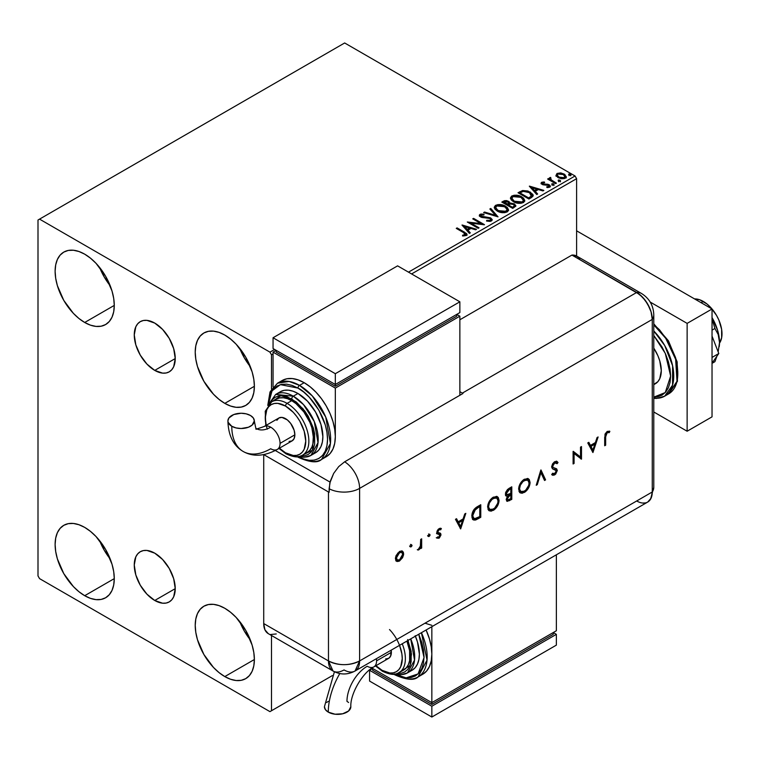 <?xml version="1.0" encoding="UTF-8"?>
<svg xmlns="http://www.w3.org/2000/svg" width="760" height="760" viewBox="0 0 760 760"><rect width="100%" height="100%" fill="white"/><g stroke="black" fill="none" stroke-linecap="round" stroke-linejoin="round"><path stroke-width="1.14" d="M154.745 370.395A28.975 16.729 60 0 1 135.821 344.869A28.975 16.729 60 0 1 140.268 321.651A28.975 16.729 60 0 1 154.745 323.085L162.593 329.412L169.233 338.38L173.679 348.622L175.237 358.568L154.745 370.395L146.908 364.069L140.268 355.11L135.821 344.869L134.263 334.913L135.821 326.762L137.721 323.769L140.268 321.651L143.364 320.501L146.908 320.368L154.745 323.085A28.975 16.729 60 0 1 173.679 348.622A28.975 16.729 60 0 1 169.233 371.839L166.136 372.989L162.593 373.122L154.745 370.395L175.237 358.568L173.679 366.728L171.779 369.721L169.233 371.839A28.975 16.729 60 0 1 154.745 370.395M154.745 600.476A28.975 16.729 60 0 1 135.821 574.95A28.975 16.729 60 0 1 140.268 551.731A28.975 16.729 60 0 1 154.745 553.166L162.593 559.493L169.233 568.461L173.679 578.702L175.237 588.649L154.745 600.476L146.908 594.149L140.268 585.19L135.821 574.95L134.263 564.994L135.821 556.842L137.721 553.85L140.268 551.731L143.364 550.582L146.908 550.439L154.745 553.166A28.975 16.729 60 0 1 173.679 578.702A28.975 16.729 60 0 1 169.233 601.91L166.136 603.06L162.593 603.202L154.745 600.476L175.237 588.649L173.679 596.799L171.779 599.802L169.233 601.91A28.975 16.729 60 0 1 154.745 600.476M239.761 621.604A41.828 24.149 -120 0 0 250.315 639.892L244.359 631.142L239.761 621.604M224.798 676.581A41.828 24.149 60 0 1 197.476 639.73A41.828 24.149 60 0 1 203.889 606.204A41.828 24.149 60 0 1 224.798 608.275L230.575 612.265L236.123 617.414L245.717 630.353L252.13 645.135L253.811 652.517L254.381 659.509L224.798 676.581L219.032 672.6L213.484 667.451L203.889 654.503L197.476 639.73L195.795 632.348L195.225 625.356L195.795 619.02L197.476 613.586L200.212 609.264L203.889 606.204L208.373 604.552L213.484 604.342L219.032 605.606L224.798 608.275A41.828 24.149 60 0 1 252.13 645.135A41.828 24.149 60 0 1 245.717 678.651L241.233 680.314L236.123 680.523L230.575 679.26L224.798 676.581L254.381 659.509L253.811 665.845L252.13 671.279L249.394 675.602L245.717 678.651A41.828 24.149 60 0 1 224.798 676.581M99.655 267.501A41.828 24.149 -120 0 0 110.219 285.788L104.262 277.039L99.655 267.501M84.702 322.477A41.828 24.149 60 0 1 57.37 285.617A41.828 24.149 60 0 1 63.783 252.101A41.828 24.149 60 0 1 84.702 254.172L90.469 258.162L96.016 263.312L105.611 276.25L112.024 291.033L113.705 298.414L114.275 305.406L84.702 322.477L78.926 318.488L73.378 313.348L63.783 300.399L57.37 285.617L55.689 278.245L55.119 271.253L55.689 264.917L57.37 259.483L60.106 255.151L63.783 252.101L68.267 250.439L73.378 250.24L78.926 251.503L84.702 254.172A41.828 24.149 60 0 1 112.024 291.033A41.828 24.149 60 0 1 105.611 324.548L101.127 326.211L96.016 326.41L90.469 325.156L84.702 322.477L114.275 305.406L113.705 311.733L112.024 317.176L109.288 321.499L105.611 324.548A41.828 24.149 60 0 1 84.702 322.477M239.761 348.384A41.828 24.149 -120 0 0 250.315 366.671L244.359 357.922L239.761 348.384M224.798 403.37A41.828 24.149 60 0 1 197.476 366.51A41.828 24.149 60 0 1 203.889 332.984A41.828 24.149 60 0 1 224.798 335.065L230.575 339.045L236.123 344.195L245.717 357.133L252.13 371.916L253.811 379.297L254.381 386.289L224.798 403.37L219.032 399.38L213.484 394.231L203.889 381.292L197.476 366.51L195.795 359.128L195.225 352.137L195.795 345.8L197.476 340.366L200.212 336.043L203.889 332.984L208.373 331.331L213.484 331.123L219.032 332.386L224.798 335.065A41.828 24.149 60 0 1 252.13 371.916A41.828 24.149 60 0 1 245.717 405.441L241.233 407.094L236.123 407.303L230.575 406.04L224.798 403.37L254.381 386.289L253.811 392.625L252.13 398.059L249.394 402.382L245.717 405.441A41.828 24.149 60 0 1 224.798 403.37M99.655 540.721A41.828 24.149 -120 0 0 110.219 559.008L104.262 550.25L99.655 540.721M84.702 595.697A41.828 24.149 60 0 1 57.37 558.837A41.828 24.149 60 0 1 63.783 525.322A41.828 24.149 60 0 1 84.702 527.392L90.469 531.383L96.016 536.531L105.611 549.471L112.024 564.253L113.705 571.634L114.275 578.626L84.702 595.697L78.926 591.707L73.378 586.568L63.783 573.619L57.37 558.837L55.689 551.466L55.119 544.473L55.689 538.137L57.37 532.703L60.106 528.371L63.783 525.322L68.267 523.659L73.378 523.459L78.926 524.723L84.702 527.392A41.828 24.149 60 0 1 112.024 564.253A41.828 24.149 60 0 1 105.611 597.769L101.127 599.431L96.016 599.63L90.469 598.376L84.702 595.697L114.275 578.626L113.705 584.953L112.024 590.396L109.288 594.719L105.611 597.769A41.828 24.149 60 0 1 84.702 595.697M38 220.02L38 575.928L39.558 578.626L269.942 711.635L332.367 675.592L271.5 710.733L271.5 635.493L271.5 710.733L332.367 675.592L269.942 711.635L271.5 710.733L269.942 711.635L39.558 578.626L38 575.928L38 220.02L344.66 42.968L575.054 175.987L408.49 272.147L575.054 175.987L344.66 42.968L38 220.02M271.5 389.12L271.5 354.834L273.058 353.932L271.5 354.834L269.942 352.137L39.558 219.127L269.942 352.137L274.616 349.438L269.942 352.137L271.5 354.834L271.5 389.12M411.597 273.942L576.602 178.685L576.602 256.015L576.602 178.685L575.054 175.987L576.602 178.685L411.597 273.942M556.044 175.522L558.058 177.631L561.507 178.752L564.442 178.571L566.2 177.222L564.87 174.515L561.079 172.986L556.994 173.46L556.044 175.522L558.058 177.631L565.231 178.22L566.295 176.728L564.205 174.078L560.557 172.919L556.994 173.46L555.95 175.684M555.589 183.625L556.434 183.141L550.744 179.55L550.696 177.412L549.413 177.982L549.642 179.218L548.464 178.543L547.628 179.027L555.589 183.625L556.434 183.141L551.152 179.939L550.696 177.412L549.784 177.621L549.642 179.218L548.464 178.543L547.628 179.027L555.589 183.625M547.808 187.577L548.701 187.35L548.701 186.637L546.716 186.817L546.972 187.52L549.774 187.141L550.392 186.266L549.242 184.794L549.242 185.516L547.732 184.965L549.242 185.516L549.242 184.794L547.732 184.243L547.732 184.965L545.556 184.927L547.732 184.965L547.732 184.243L545.556 184.214L545.556 184.927L544.312 184.975L545.556 184.927L545.556 184.214L543.894 184.224L543.4 184.822L543.894 184.224L542.972 183.92L542.972 184.642L542.716 182.837L544.625 182.695L544.436 182.02L544.436 182.675L544.436 182.02L541.367 182.533L541.31 183.692L542.868 184.756L548.653 185.44L548.9 186.485L546.716 186.817L546.972 187.52L549.964 187.017L549.936 185.316L547.732 184.243L543.172 184.024L542.554 182.951L544.625 182.695L543.714 181.972L541.681 182.295L541.681 183.017L543.106 182.695M531.439 197.571L533.159 195.909L532.874 194.37L527.962 191.016L522.652 190.513L518.016 192.736L528.913 199.025L531.439 197.571L533.216 195.472L530.299 192.09L522.652 190.513L518.016 192.736L528.913 199.025L531.439 197.571M509.856 203.423L508.564 201.314L508.564 202.036L505.6 201.239L503.348 201.923L508.564 202.036L508.564 201.314L503.348 201.2L503.348 201.923L502.426 202.454L503.348 201.2L501.809 202.093L512.706 208.382L515.831 206.141L514.358 203.861L509.856 203.243L509.153 201.723L506.692 200.621L504.526 200.678L501.809 202.093L512.706 208.382L515.888 205.789L514.358 203.861L509.884 202.958L509.884 203.68M498.037 216.857L490.77 208.468L489.858 208.99L495.472 215.298L484.557 212.049L483.645 212.582L498.037 216.857L490.77 208.468L489.858 208.99L495.472 215.298L484.557 212.049L483.645 212.582L498.037 216.857M479.037 227.82L470.924 223.145L484.481 224.675L473.584 218.386L472.748 218.87L480.88 223.564L467.305 222.015L478.202 228.304L479.037 227.82L470.924 223.145L484.291 224.789L473.584 218.386L472.748 218.87L480.88 223.564L467.305 222.015L478.202 228.304L479.037 227.82M463.514 232.57L465.509 234.431L462.555 235.239L462.973 235.97L466.288 235.505L467.02 234.631L466.659 233.671L457.102 227.905L456.266 228.389L463.514 232.57L465.158 234.868L462.555 235.239L462.973 235.97L466.288 235.505L467.029 234.507L464.464 232.151L457.102 227.905L456.266 228.389L463.514 232.57M461.994 225.083L469.395 233.386L470.307 232.864L467.932 230.195L471 228.427L475.608 229.805L476.52 229.273L462.127 224.998L469.395 233.386L470.307 232.864L467.932 230.195L471 228.427L475.608 229.805L476.52 229.273L461.994 225.083M491.406 221.008L492.128 219.44L490.494 217.835L480.966 216.125L481.108 215.013L483.968 214.975L483.958 214.206L480.89 214.044L479.398 214.985L479.835 216.381L481.565 217.388L489.906 218.452L490.76 219.393L490.361 220.305L486.704 220.333L486.571 221.046L490.314 221.388L492.195 219.868L490.751 217.977L481.394 216.439L481.108 215.013L483.968 214.975L483.958 214.206L480.006 214.358L479.322 215.374L480.605 216.951L489.906 218.452L490.789 219.583L490.228 220.391L486.704 220.333L486.571 221.046L491.406 221.008M497.249 211.071L500.659 212.41L504.735 212.677L507.585 211.622L508.506 209.732L507.291 207.461L504.536 205.666L498.019 204.582L495.368 205.494L494.266 207.204L494.988 209.209L497.249 211.071C500.308 212.885 503.604 213.17 507.129 211.926L508.516 209.912L505.571 206.207C502.483 204.355 499.168 204.07 495.606 205.352L494.256 207.375L497.249 211.071M513.447 201.723L516.866 203.053L520.933 203.319L523.792 202.264L524.714 200.383L523.497 198.103L520.742 196.308L514.225 195.225L511.575 196.137L510.473 197.857L511.195 199.851L513.447 201.723C516.515 203.528 519.811 203.813 523.336 202.568L524.723 200.564L521.778 196.85C518.69 195.006 515.365 194.721 511.812 195.994L510.464 198.018L513.447 201.723M529.331 186.209L536.731 194.512L537.643 193.99L535.268 191.32L538.336 189.553L542.944 190.921L543.856 190.399L529.464 186.124L536.731 194.512L537.643 193.99L535.268 191.32L538.336 189.553L542.944 190.921L543.856 190.399L529.331 186.209M552.168 184.708L553.992 184.357L552.349 183.663L551.741 184.005L552.168 184.708L553.774 184.832L553.565 183.91L551.959 183.787L552.168 184.708L551.959 183.787M558.6 181.004L559.816 181.25L560.414 180.642L558.771 179.949L558.172 180.3L558.6 181.004L560.206 181.127L559.996 180.196L558.381 180.072L558.6 181.004L558.381 180.072M569.069 174.952L570.294 175.199L570.893 174.591L569.25 173.898L568.642 174.249L569.069 174.952L570.684 175.075L570.475 174.144L568.86 174.03L569.069 174.952L568.86 174.03M467.01 235.068L465.481 233.491L456.883 228.75L457.102 227.905L457.102 228.627L464.464 232.873L464.464 232.151L464.464 232.873L466.953 234.85M465.519 234.954L464.835 235.723L462.555 235.961L464.455 235.809L464.455 235.096L464.455 235.809L465.158 235.581L465.158 234.868M462.716 225.891L475.703 229.748L462.716 225.891M467.932 230.916L467.932 230.195L469.889 233.101L467.932 230.916M464.692 227.278L467.172 230.061L469.519 228.712L469.519 227.99L469.519 228.712L467.172 230.061L464.692 226.556L469.519 227.99L467.172 229.349L464.692 226.556L464.692 227.278M468.606 222.775L480.88 224.285L480.88 223.564L480.88 224.285L468.606 222.775M473.375 219.232L473.584 218.386L473.584 219.108L483.198 224.656L473.375 219.232M470.924 223.858L470.924 223.145L470.924 223.858L478.41 228.18L470.924 223.858M490.779 220.381L489.411 221.359L486.704 221.055L486.704 220.333L486.704 221.055L490.228 221.112L490.694 219.934M479.389 215.736L480.006 214.358L480.006 215.08L483.958 214.928L483.958 214.206L483.958 214.975L480.89 214.766L479.322 216.068M480.833 215.954L481.108 215.013M481.108 215.726L481.394 217.16L481.394 216.439L481.394 217.16L483.312 217.683L483.312 216.961L483.312 217.683L485.431 217.711L485.431 216.989L485.431 217.711L490.751 218.69L490.751 217.977L492.138 220.21M492.128 220.153L489.611 218.196L482.267 217.512L480.757 216.068M484.471 212.819L484.557 212.049L484.557 212.772L495.472 216.011L495.472 215.298L495.472 216.011L484.471 212.819M490.286 209.465L490.77 208.468L497.448 216.676L490.77 209.18L490.286 209.465M494.285 207.746L495.606 206.074C499.168 204.791 502.483 205.076 505.571 206.919L508.487 210.263M508.506 210.453L506.056 207.214L500.802 205.333L496.137 205.798L494.266 207.927M506.977 209.608L505.979 212.021L501.856 212.572L497.334 210.824L495.691 208.211M507.119 210.434L505.979 212.021L505.979 211.299L505.979 212.021L498.075 211.309L495.719 208.002M496.764 205.969L504.735 206.691L507.119 209.589L505.979 211.299L498.075 210.586L495.681 207.613L496.764 205.969L499.595 205.333L505.486 207.166L506.977 208.886L506.958 210.33L504.06 211.888L498.902 211.014L495.843 208.392L495.767 207.109L496.764 205.969M509.856 203.243L509.856 203.965L514.358 204.573L514.358 203.861L515.831 206.141L513.399 204.136L509.856 203.965M514.472 206.264L512.42 207.974L508.373 205.637L508.373 204.915L510.255 203.975L513.522 204.345L514.472 205.552L513.38 207.423L514.378 205.893M508.678 203.651L507.252 204.991L503.766 202.977L504.631 201.751L507.737 201.809L508.678 202.977L507.68 204.744L508.582 203.309M507.68 204.022L507.252 204.991L507.68 204.022L503.766 202.255L503.766 202.977L507.252 204.991L507.252 204.269L503.766 202.255L505.751 201.352L507.404 201.637L508.678 202.929L507.68 204.022M513.38 206.701L512.42 207.974L513.38 206.701L512.42 207.252L508.373 204.915L508.373 205.637L512.42 207.974L512.42 207.252L508.373 204.915L510.672 203.88L512.819 204.022L514.472 205.542L513.38 206.701M510.492 198.388L511.812 196.716C515.365 195.434 518.69 195.719 521.778 197.571L524.694 200.916M524.714 201.096L522.709 198.16L518.339 196.213L512.924 196.222L510.995 197.362L510.473 198.569M523.317 201.077L521.303 203.043L517.009 203.024L513.542 201.466L511.898 198.854M511.926 198.645L514.283 201.951L514.283 201.229L514.283 201.951L522.186 202.663L522.186 201.941L514.283 201.229L511.889 198.265L512.971 196.621L520.942 197.334L523.327 200.232L522.186 202.663L523.288 200.602M532.874 195.092L529.919 192.593L525.806 191.197L522.215 191.339L518.633 193.097L519.659 191.786L519.659 192.508L522.652 191.235L522.652 190.513L522.652 191.235L530.299 192.812L530.299 192.09L533.178 195.833M531.734 195.852L531.107 197.049L528.628 198.616L519.973 193.619L528.628 198.616L528.628 197.904L519.973 192.898L519.973 193.619L519.973 192.898L523.231 191.368L529.464 192.575L531.496 196.641L531.734 195.89L529.53 197.381L529.53 198.094L531.496 196.641L531.496 195.928L528.628 197.904L528.628 198.616L529.53 197.381L528.628 197.904L519.973 192.898L523.231 191.368L526.623 191.434L530.651 193.391L531.677 195.538M531.734 195.89L531.734 195.177L531.496 195.928M530.053 187.017L543.039 190.874L530.053 187.017M535.268 192.042L535.268 191.32L537.225 194.227L535.268 192.042M532.028 188.404L534.508 191.188L536.855 189.839L536.855 189.116L536.855 189.839L534.508 191.188L532.028 187.682L536.855 189.116L534.508 190.475L532.028 187.682L532.028 188.404M542.972 183.92L542.716 182.837M550.335 186.647L549.242 185.516L550.316 186.599M541.186 183.483L541.681 182.295L541.111 183.112L542.174 184.423L548.444 185.307L548.701 187.35L548.444 186.019M549.033 186.666L549.062 186.124L548.701 186.637M543.714 182.695L541.167 183.53M548.701 187.35L547.751 187.587M542.972 184.642L542.554 183.673M552.168 185.43L551.959 184.5L553.565 184.623L553.565 183.91L553.774 185.554M553.774 184.832L553.565 183.91M553.841 184.832L551.883 184.556M548.255 179.388L548.464 178.543L549.642 179.939L549.642 179.218L549.642 179.939L548.255 179.388M549.394 178.733L549.784 177.621L549.642 179.218M549.784 177.621L549.784 178.343L550.696 178.125L550.696 177.412L550.744 178.21L549.337 178.904M550.449 179.132L550.63 178.267M550.63 178.98L551.152 180.661L551.152 179.939L551.152 180.661L553.755 182.314L553.755 181.593L553.755 182.314L555.807 183.502L551.294 180.775L550.344 179.398M558.6 181.725L558.381 180.794L559.996 180.918L559.996 180.196L560.206 181.839M560.206 181.127L559.996 180.196M560.262 181.118L558.315 180.842M556.044 176.244L556.994 173.46L556.994 174.182L560.557 173.631L560.557 172.919L560.557 173.631L564.205 174.8L564.205 174.078L566.247 177.08M566.2 177.935L565.44 175.712L561.573 173.793L557.755 173.84L555.987 175.322M564.956 176.975L564.253 178.372L561.459 178.743L558.4 177.545L557.298 175.512M557.317 175.456L558.904 177.868L558.904 177.147L558.904 177.868L564.253 178.372L564.253 177.659L558.904 177.147L557.26 175.085L557.964 174.03L563.378 174.562L565.003 176.557L564.253 178.372L564.936 176.909M569.069 175.674L568.86 174.743L570.475 174.866L570.475 174.144L570.684 175.798M570.684 175.075L570.475 174.144M570.741 175.066L568.793 174.791M469.519 227.99L467.172 229.349L464.692 226.556L469.519 227.99M520.942 197.334L522.832 198.92L523.298 200.545L522.376 201.827L520.267 202.53L515.109 201.656L512.905 200.222L511.907 198.522L512.611 196.868L514.919 196.032L520.942 197.334M536.855 189.116L534.508 190.475L532.028 187.682L536.855 189.116M563.378 174.562L564.946 176.899L562.942 178.059L559.179 177.298L557.26 175.17L557.726 174.192L559.293 173.641L563.378 174.562M703.323 301.454L701.138 302.708L703.323 301.454A26.419 15.248 -120 0 0 694.564 298.908L699.675 299.763L706.961 303.971L710.467 307.22L716.528 315.39L718.856 320.007L721.639 329.394L721.639 337.801L719.501 343.14A26.419 15.248 -120 0 0 703.323 301.454M653.781 384.665L655.367 383.752A28.623 16.52 -120 0 0 653.781 348.156L657.875 355.699L659.746 360.82L661.285 370.652L659.746 378.708L657.875 381.662L653.781 384.484M653.781 324.852L665.712 338.305L675.64 359.347L677.008 381.254L668.667 393.86A44.032 25.422 -120 0 0 676.6 363.185A44.032 25.422 -120 0 0 653.781 324.852M653.781 335.492L665.275 353.352L670.633 376.048L665.275 392.549L653.781 397.147L657.486 396.853L661.969 395.19L665.646 392.141L668.382 387.818L670.063 382.384L670.633 376.048L670.063 369.056L668.382 361.674L665.646 354.198L661.969 346.892L653.781 335.492M653.781 398.354L656.459 398.449L664.62 396.197L672.562 385.168L672.609 365.769L664.725 345.534L653.781 330.961A44.032 25.422 60 0 1 664.62 396.197A44.032 25.422 60 0 1 653.781 398.078M653.781 324.51L659.528 329.821L669.132 342.76L675.535 357.542L677.226 364.923L677.787 371.916M687.135 323.38L650.189 302.052L687.135 323.38L712.034 308.997L576.602 230.812L712.034 308.997L687.135 323.38L687.135 431.224L712.034 416.851L712.034 308.997L712.034 416.851L687.135 431.224L687.135 323.38M653.781 411.977L687.135 431.224L653.781 411.977M712.034 336.11L718.789 353.523L712.034 357.418L718.789 353.523L712.034 363.128L718.789 353.523L712.034 336.11M719.197 346.76A35.226 20.339 -120 0 0 719.226 346.579A35.226 20.339 -120 0 0 719.511 342.437A35.226 20.339 -120 0 0 712.034 317.575L717.611 330.334L719.511 342.437L718.19 334.514L714.913 328.481L712.034 318.706L714.913 328.481L712.034 330.144L714.913 328.481L718.19 334.514L719.511 342.437L718.172 351.927L719.511 342.437L719.226 346.608M716.927 356.174L714.913 361.684L712.034 363.346L714.913 361.684L716.927 356.174M579.832 259.426L577.362 256.5L571.938 255.075L639.73 294.557L645.344 300.485L649.639 307.923L651.073 311.856L652.26 319.428L652.26 491.986L651.073 498.18L647.7 502.065L651.073 498.18L652.26 491.986A22.012 12.711 60 0 1 650.465 499.329A22.012 12.711 60 0 1 636.69 500.973L565.706 541.956M645.344 502.93L642.656 503.044L645.344 502.93M653.781 487.274A22.012 12.711 180 0 1 652.26 491.986A22.012 12.711 0 0 0 653.781 487.34L650.56 499.168M653.781 487.34L653.781 314.783A22.012 12.711 180 0 1 652.26 319.428L652.26 491.986L359.603 660.943L359.603 488.385L652.26 319.428A22.012 12.711 0 0 0 653.781 314.716M641.535 293.502A22.012 12.711 120 0 0 636.69 292.457A22.012 12.711 60 0 1 652.26 319.428L652.26 491.986L652.26 319.428L651.073 311.856L647.7 304.085L642.656 297.264L636.69 292.457A22.012 12.711 -60 0 1 641.478 293.464L576.716 256.082A22.012 12.711 120 0 0 571.938 255.075L636.69 292.457L462.346 393.119L459.857 391.685L462.346 393.119A22.012 12.711 60 0 1 462.973 393.49L344.66 461.795A22.012 12.711 60 0 1 359.603 488.385L652.26 319.428A22.012 12.711 -120 0 0 636.69 292.457L571.938 255.075L459.857 319.779L571.938 255.075L636.69 292.457L462.346 393.119A22.012 12.711 60 0 1 462.973 393.49L344.66 461.795L338.713 466.602L333.668 473.404L329.783 483.141L329.108 492.337A22.012 12.711 180 0 1 328.472 491.976L263.748 454.613L328.472 491.976L328.472 660.943L328.472 491.976A22.012 12.711 0 0 0 329.108 492.337L329.108 488.737A22.012 12.711 0 0 0 359.603 488.385A22.012 12.711 180 0 1 329.108 488.737L330.296 481.184L333.668 473.404L338.713 466.602L344.66 461.795A22.012 12.711 -120 0 1 359.603 488.385L359.603 660.943A22.012 12.711 60 0 1 355.043 671.023A22.012 12.711 60 0 1 344.042 669.931A22.012 12.711 -60 0 1 333.032 671.023A22.012 12.711 -60 0 1 328.472 660.943L263.72 623.561L264.898 629.755L268.28 633.64A22.012 12.711 120 0 1 263.72 623.561L328.472 660.943L333.032 671.023L268.28 633.64M410.505 544.397L412.034 545.281L410.951 544.882L410.372 546.829L411.768 546.183L412.034 545.281L411.416 544.929L410.505 546.497L411.122 546.858L412.034 545.281L411.122 544.758L410.219 546.336L411.122 546.858L409.592 545.975M428.526 533.995L430.055 534.878L429.656 534.242L428.801 534.631L428.393 536.427L429.789 535.771L430.055 534.878L429.428 534.517L428.526 536.094L429.144 536.456L430.055 534.878L429.144 534.356L428.241 535.933L429.144 536.456L427.614 535.572M460.655 528.913L465.823 513.342L464.749 513.959L463.096 518.947L458.156 521.806L456.541 518.7L455.477 519.317L460.655 528.913L465.823 513.342L464.749 513.959L463.096 518.947L458.156 521.806L456.541 518.7L455.477 519.317L460.655 528.913M497.097 496.546L499.064 500.384L498.228 497.411L496.517 496.375L492.204 497.904L489.269 501.41L488.024 504.279L488.024 509.381L489.297 510.806L491.188 511.147L494.532 509.551L498.142 504.611L499.044 501.049L498.446 500.023C498.151 504.231 496.261 507.547 492.784 509.96L493.411 510.321C496.888 507.908 498.778 504.592 499.064 500.384L497.42 496.717L493.325 497.144C489.829 499.529 487.92 502.835 487.616 507.062L489.259 510.786L493.411 510.321L488.965 510.587M528.105 478.648L530.081 482.476L529.245 479.503L527.525 478.467L523.212 479.997L520.286 483.512L519.033 486.372L519.042 491.483L520.306 492.907L522.196 493.24L525.54 491.644L529.159 486.704L530.062 483.141L529.464 482.115C529.169 486.333 527.278 489.639 523.802 492.053L524.428 492.413C527.906 490 529.786 486.685 530.081 482.476L528.438 478.809L524.333 479.237C520.837 481.631 518.938 484.937 518.624 489.155L520.277 492.879L524.428 492.413L519.973 492.679M556.7 461.329L558.02 462.536L557.023 461.481L554.41 461.89L552.548 463.923L551.598 466.906L552.453 468.768L556.311 470.725L555.038 473.423L553.793 473.888L552.615 473.233L551.731 474.515L552.957 475.323L555.645 474.183L557.327 470.487L556.624 468.844L552.966 467.372L552.758 465.376L554.705 462.992L556.139 462.84L557.099 463.704L558.02 462.536L556.709 461.339L554.705 461.7L551.598 466.906L552.7 468.939L555.712 469.936L556.348 471.105L554.743 473.613L552.615 473.233L551.731 474.515L552.501 475.133L554.639 474.971L557.327 470.487L556.51 468.777M592.942 452.533L598.12 436.962L597.047 437.579L595.394 442.567L590.453 445.417L588.839 442.32L587.774 442.928L592.942 452.533L598.12 436.962L597.047 437.579L595.394 442.567L590.453 445.417L588.839 442.32L587.774 442.928L592.942 452.533M605.663 436.82L606.328 433.523L607.534 432.544L609.273 432.62L609.852 431.319L607.221 431.385L605.036 434.055L604.684 445.759L605.663 445.189L605.663 436.82L605.036 436.458L605.036 444.828L605.663 445.189L605.663 436.82L607.164 432.706L609.273 432.62L609.852 431.319L607.221 431.385L604.684 437.256L604.684 445.759L605.663 445.189L604.684 445.037L605.036 436.458L605.663 436.82M580.517 447.127L580.517 457.007L573.106 451.402L573.106 463.98L574.085 463.419L574.085 453.52L581.495 459.144L581.495 446.566L580.517 447.127L580.517 457.007L573.106 451.402L573.106 463.98L574.085 463.419L574.085 453.52L581.495 459.144L581.495 446.566L580.517 447.127M540.977 469.955L536.227 485.279L537.272 484.671L540.911 472.663L544.54 480.481L545.585 479.873L540.835 470.031L536.227 485.279L537.272 484.671L540.911 472.663L544.54 480.481L545.585 479.873L540.977 469.955M511.784 486.808L507.547 489.459L505.618 492.47L505.628 495.397L507.452 496.1L506.189 499.5L507.262 501.362L511.784 499.396L511.784 486.808L508.829 488.509L505.353 494.095L506.15 495.966L507.452 496.1L506.189 499.5L506.958 501.248L511.784 499.396L511.784 486.808M477.394 506.663L474.202 509.257L472.178 513.323L472.007 517.788L473.68 520.011L475.959 519.869L480.766 517.294L480.766 504.716L477.394 506.663C473.888 508.725 472.036 511.841 471.827 516.011L473.337 519.85L475.114 520.106L480.766 517.294L480.766 504.716L477.394 506.663M439.356 534.897L437.94 533.928L439.974 535.258L438.938 537.092L437.56 536.921L436.905 538.089L439.346 537.947L440.923 535.125L440.676 533.548L438.007 532.722L437.855 531.344L439.147 529.711L440.724 529.767L441.37 528.542L440.049 528.247L438.197 529.311L437.028 531.192L436.848 533.311L439.707 534.575L439.897 535.762L438.938 537.092L437.56 536.921L436.905 538.089L438.938 538.222L436.278 537.728M421.676 538.831L420.698 539.4L420.318 546.544L417.905 550.05L419.358 549.404L420.698 547.238L420.698 548.587L421.676 548.026L421.676 538.831L420.698 539.4L420.517 545.746L417.905 550.05L418.75 549.879L420.698 547.238L420.698 548.587L421.676 548.026L421.676 538.831M402.087 550.952L403.028 553.451L401.935 557.336L402.562 557.697L403.588 554.733L403.351 552.159L401.831 550.886L399.522 551.456L396.102 555.522L395.428 558.087L395.837 560.49L397.128 561.497L399.104 561.203L402.562 557.697L401.935 557.336L398.905 560.614L399.522 560.975L402.562 557.697L403.655 553.812L402.41 551.105L399.522 551.456L395.409 558.572L396.663 561.308M263.72 454.613L263.72 623.561L263.72 454.613M270.636 634.505L276.25 633.954M652.26 491.986L359.603 660.943C349.229 665.874 338.856 665.874 328.472 660.943A22.012 12.711 0 0 0 359.603 660.943L355.043 671.023L647.7 502.065A22.012 12.711 -120 0 0 652.26 491.986M330.04 482.096L275.32 450.509L330.04 482.096M424.992 623.2L431.841 625.318M609.188 431.062L608.656 432.259L609.273 432.62L606.547 432.345L607.164 432.706L606.547 432.345L605.036 436.458L605.701 433.162L606.908 432.183L608.656 432.259L609.188 431.062M588.506 442.51L590.453 445.417L588.506 442.51M597.198 437.494L592.42 451.877L597.198 437.494M590.349 446.053L594.234 443.811L590.349 446.053L592.268 449.749L590.349 446.053M592.885 450.11L590.966 446.414L594.861 444.163L594.234 443.811L594.861 444.163L592.885 450.11L590.966 446.414L594.861 444.163L592.885 450.11M580.868 446.918L580.868 458.784L581.495 459.144L580.764 458.85L580.868 446.918M573.467 453.159L574.085 453.52L573.467 453.159L573.467 463.058L574.085 463.419L573.106 463.267L573.467 453.159M573.23 451.326L580.517 457.007L573.23 451.326M555.987 462.783L554.087 462.631L557.099 463.704L558.02 462.536L557.403 462.184L556.633 463.153L557.403 462.184L556.481 461.177M552.577 466.355L554.705 462.992L554.087 462.631L551.95 465.994L552.966 467.372L552.577 466.355M556.719 468.92L552.739 467.305L551.978 466.317L552.957 463.609L555.512 462.479M551.674 474.639L553.565 474.829L555.494 473.299L556.653 470.744L556.092 468.559L557.327 470.487L556.7 470.126L554.011 474.61L554.639 474.971L552.178 474.914M552.567 473.309L553.28 473.727L552.615 473.233M555.626 469.889L552.425 468.749M552.644 468.844L555.009 469.528M540.731 470.392L545.585 479.873L544.274 479.911L544.967 479.512L540.731 470.392M540.284 472.302L540.911 472.663L540.284 472.302L536.655 484.31L537.272 484.671L536.494 484.405L540.284 472.302M521.578 492.879L525.996 490.286L528.533 486.343L529.435 481.488L527.772 478.43M520.752 491.35L519.336 490.105L518.985 488.5L520.381 483.597L524.21 479.902L525.958 479.455L527.678 480.177M527.478 479.997L523.754 480.149C520.856 482.068 519.27 484.756 518.985 488.233L519.602 488.594C519.887 485.117 521.474 482.419 524.371 480.51L527.801 480.149L529.102 483.046C528.827 486.505 527.25 489.203 524.371 491.15L520.904 491.52L518.985 488.233L520.6 491.302M506.635 501.011L511.157 499.035L511.157 487.169L511.157 499.035L511.784 499.396L511.157 499.035L509.029 500.26L509.656 500.622L506.663 501.011M507.272 501.011L507.794 500.868M506.511 494.456L505.733 492.86L507.252 490.162M507.5 489.953L510.178 488.309L508.792 489.108L505.714 493.164L506.606 494.475M506.986 499.548L507.081 496.803L510.178 494.275L506.55 498.55L507.319 499.624M510.806 498.664L507.566 499.881L506.55 498.55L507.167 498.911L510.15 495.017L509.523 494.656L510.806 494.636L510.178 494.275L510.806 494.636L510.806 498.664L508.297 499.947L507.214 499.339L507.936 496.812L510.806 494.636L510.806 498.664M510.806 493.344L506.882 494.722L505.714 493.164L506.331 493.525L509.409 489.469L508.792 489.108L509.409 489.469L510.806 488.661L510.178 488.309L510.806 488.661L510.806 493.344L507.775 494.826L506.359 493.867L507.395 491.007L510.806 488.661L510.806 493.344M490.561 510.786L494.978 508.193L497.515 504.25L498.417 499.386L496.764 496.337M488.775 508.678L488.053 505.029L490.095 500.431L493.648 497.619L496.669 498.085M489.734 509.257L489.06 508.925M496.461 497.895L492.736 498.047C489.839 499.966 488.252 502.664 487.967 506.141L488.594 506.492C488.87 503.025 490.466 500.327 493.363 498.408L496.793 498.056L498.094 500.954C497.809 504.403 496.233 507.11 493.363 509.058L489.886 509.428L487.967 506.141L489.582 509.209M480.149 505.077L480.149 516.933L480.766 517.294L480.149 516.933L477.945 518.206L478.562 518.567L477.945 518.206L474.487 519.755L475.114 520.106L473.052 519.65L475.332 519.508L480.149 516.933L480.149 505.077M472.473 519.327L473.062 519.65M473.527 518.149L472.188 515.48L473.128 511.281L475.18 508.715L479.17 506.207L479.788 506.568L479.788 516.572L475.674 518.596L474.002 518.424L472.178 515.09L473.717 518.225M472.805 515.451L475.427 509.409L474.8 509.048L472.178 515.09L472.805 515.451L474.297 510.72L478.534 507.291L477.916 506.929L474.8 509.048L475.427 509.409L479.788 506.568L477.916 506.929L479.788 506.568L479.788 516.572L474.743 518.662L473.347 517.788L472.805 515.451M456.209 518.89L458.156 521.806L456.209 518.89M464.901 513.874L460.123 528.257L464.901 513.874M458.052 522.433L461.938 520.192L458.052 522.433L459.971 526.129L458.052 522.433M460.588 526.49L458.669 522.794L462.565 520.543L461.938 520.192L462.565 520.543L460.588 526.49L458.669 522.794L462.565 520.543L460.588 526.49M440.42 529.596L440.724 528.238L440.106 529.406L438.52 529.35L440.724 529.767L441.37 528.542L439.099 528.608L436.762 532.617L437.361 534.005L436.734 533.644M437.133 533.824L436.506 533.463M436.705 537.975L439.109 537.234L440.334 534.289L438.32 537.861L438.938 538.222L440.952 534.641L439.964 533.083L440.334 534.289L440.952 534.641L440.591 533.444L437.266 532.237L438.007 532.722L437.114 531.649L437.551 530.328L438.52 529.35L437.114 531.649L437.741 532L439.147 529.711L438.52 529.35L440.724 529.767M438.596 532.617L438.007 532.722M440.591 533.444L439.707 532.874M437.171 533.814L438.966 534.137M428.241 535.933L429.144 536.456M430.055 534.878L429.144 534.356M428.174 536.218L429.362 534.156M421.049 539.192L421.049 547.665L421.676 548.026L420.698 547.875L421.049 539.192M420.185 546.943L420.698 547.238L420.185 546.943M419.301 548.35L418.133 549.518L418.75 549.879L417.278 549.689M417.905 549.622L419.71 547.656M410.219 546.336L411.122 546.858M412.034 545.281L411.122 544.758M410.153 546.62L411.34 544.559M396.501 561.203L399.522 560.975L398.905 560.614L395.874 560.851M396.178 561.022L398.905 560.614L401.641 557.859L403.028 553.451L403.655 553.812L402.344 551.2M397.242 561.203L398.059 561.013M395.77 557.64L397.708 553.175L399.522 551.931L401.137 551.959L398.905 552.225L395.77 557.64L396.691 559.692L395.77 557.64M399.532 559.844L397.318 560.044L396.387 557.992L399.532 552.586L398.905 552.225L401.764 552.32L402.676 554.363L399.532 559.844L397.1 559.901L396.445 557.251L398.325 553.536L401.28 552.149L402.619 553.688L402.448 555.902L399.532 559.844M519.602 488.594L520.4 485.108L523.003 481.507L526.167 479.845L528.304 480.538L529.083 482.534L528.76 485.327L525.739 490.133L523.459 491.587L521.369 491.711L519.954 490.466L519.602 488.594M488.594 506.492L489.383 503.015L491.986 499.415L495.149 497.743L497.287 498.436L498.066 500.441L497.743 503.234L494.731 508.041L492.442 509.485L490.361 509.618L488.946 508.364L488.594 506.492M373.777 666.938A13.205 7.628 -120 0 0 376.57 660.858A13.205 7.628 -120 0 0 376.399 658.702A13.205 7.628 60 0 1 376.57 660.858L391.362 652.317A13.205 7.628 -120 0 0 391.191 650.161M334.409 671.755L324.425 706.733L325.423 709.65L328.291 712.13A55.071 31.796 -60 0 1 339.805 673.559A55.071 31.796 120 0 0 328.291 712.13A13.205 7.628 -0 0 0 342.731 713.773A13.205 7.628 -0 0 0 350.835 706.676M418.048 676.97L427.025 660.155L421.43 632.7A44.032 25.422 60 0 1 418.048 676.97A44.032 25.422 60 0 1 396.036 674.785A2.204 1.273 -60 0 1 394.934 674.899A2.204 1.273 -60 0 1 394.506 674.234A2.204 1.273 120 0 0 394.934 674.899C406.476 679.972 414.181 680.656 418.048 676.97L422.721 674.272A44.032 25.422 -120 0 0 431.841 654.113A44.032 25.422 -120 0 0 426.094 630.002L429.466 638.989L431.243 646.76L431.841 654.113L431.841 702.649L556.367 630.753L556.367 554.79L556.367 630.753L431.841 702.649L371.972 668.087L431.841 702.649L431.841 704.444L431.841 626.686L431.841 654.113L431.243 660.782L429.466 666.501L426.588 671.061L422.721 674.272M394.478 673.892L400.244 676.561L405.792 677.825L410.913 677.616L415.387 675.963L419.073 672.904L421.8 668.582L423.481 663.147L424.051 656.811L423.481 649.819L421.8 642.447L418.75 634.239L424.051 657.542L418.085 673.939L406.125 677.853L394.953 674.158M415.188 635.711L417.487 642.019L419.387 654.113L418.902 659.452L417.487 664.031L415.188 667.669L412.091 670.244L407.417 672.933L414.542 660.117L410.723 638.885A35.226 20.339 60 0 1 407.417 672.933A35.226 20.339 60 0 1 396.131 673.901M408.034 640.433L411.474 653.989L410.048 665.57L397.499 673.426M400.919 671.279A30.818 17.793 -120 0 0 402.23 643.777A30.818 17.793 60 0 1 398.99 672.714A30.818 17.793 60 0 1 383.581 671.194A2.204 1.273 -60 0 1 382.479 671.298A2.204 1.273 -60 0 1 382.023 670.292A2.204 1.273 120 0 0 382.479 671.298C390.317 674.889 395.817 675.364 398.99 672.714L403.665 670.025A30.818 17.793 -120 0 0 406.904 641.088L409.621 650.76L409.621 660.582L408.386 664.582L406.372 667.774L403.665 670.025M389.519 629.546A28.623 16.52 60 0 1 401.897 662.806A28.623 16.52 60 0 1 382.023 670.292L389.766 672.989L393.262 672.847L396.33 671.707L398.848 669.626L400.719 666.663L402.258 658.606L401.869 653.828L399.541 645.335M412.091 670.244A35.226 20.339 -120 0 0 415.387 636.186M553.261 634.343L553.261 632.548L553.261 634.343L431.841 704.444L372.685 670.292L372.685 668.496L372.685 670.292L431.841 704.444L553.261 634.343M556.367 645.126L556.367 634.343L553.261 632.548L556.367 634.343L556.367 645.126L431.841 717.031L431.841 706.239L556.367 634.343L431.841 706.239L431.841 717.031L369.569 681.074L369.569 670.292L431.841 706.239L369.569 670.292L369.569 681.074L431.841 717.031L556.367 645.126M372.685 668.496L369.569 670.292L372.685 668.496M397.185 673.398L401.223 673.236L404.757 671.925L407.664 669.522L409.82 666.102L411.151 661.817L411.151 651.292L407.664 639.559M375.934 665.693L382.023 670.292M391.181 650.114L390.649 656.032L388.626 658.369L385.595 658.958M324.425 706.8A13.205 7.628 -0 0 0 328.291 712.13L335.055 714.21L342.684 713.783L348.612 710.97L350.835 706.733C350.075 694.156 362.558 672.533 373.834 666.909A13.205 7.628 60 0 1 367.232 666.254A28.652 16.54 120 0 0 346.969 701.347L348.612 702.496M328.291 701.347L326.648 702.496M376.57 660.858A13.205 7.628 60 0 1 373.834 666.909L388.626 658.369A13.205 7.628 -120 0 0 391.362 652.317L376.57 660.858M276.877 420.318L278.91 417.99L281.931 417.401L287.337 419.9L290.7 423.453L294.139 430.284L294.851 434.824L294.139 438.539L292.115 440.866A13.205 7.628 -120 0 0 294.851 434.824L280.06 443.365A13.205 7.628 60 0 1 277.324 449.407A13.205 7.628 60 0 1 270.712 448.751A55.071 31.796 -60 0 1 243.181 451.478A55.071 31.796 -60 0 1 231.781 426.274A13.205 7.628 180 0 1 227.905 420.945A13.205 7.628 180 0 1 236.008 413.849A13.205 7.628 180 0 1 250.458 415.492L253.317 417.962L254.324 420.878L252.101 425.115L248.453 427.224L241.119 428.507L236.065 427.927L231.781 426.274L228.161 422.37L227.905 420.878L228.912 417.962L233.776 414.542L241.119 413.25L246.173 413.839L250.458 415.492A13.205 7.628 180 0 1 254.324 420.822A13.205 7.628 180 0 1 246.221 427.918A13.205 7.628 180 0 1 231.781 426.274A55.071 31.796 120 0 0 243.181 451.478C233.396 445.702 228.304 435.499 227.905 420.878M254.324 420.878C255.692 428.108 256.376 430.683 256.386 428.602C254.59 429.656 257.165 428.963 264.109 426.531A13.205 7.628 60 0 1 270.712 427.186A28.652 16.54 -60 0 1 256.386 428.602A28.652 16.54 120 0 0 270.712 427.186A13.205 7.628 -120 0 0 264.166 426.502M268.394 404.615L272.023 390.849L280.373 384.626L297.967 388.084A2.204 1.273 -60 0 1 299.516 385.387L289.142 381.453L277.505 383.211L270.798 390.877L268.394 404.282M299.516 457.292A2.204 1.273 -60 0 1 298.423 457.397A2.204 1.273 -60 0 1 297.996 456.731A2.204 1.273 120 0 0 298.423 457.397C309.852 462.469 317.556 463.163 321.537 459.467A44.032 25.422 60 0 1 299.516 457.292M270.313 402.743L280.858 395.694L291.735 398.867A2.204 1.273 -60 0 1 293.293 396.178L275.68 394.43A35.226 20.339 60 0 1 293.293 396.178L297.967 393.481A35.226 20.339 -120 0 0 280.354 391.733L284.126 390.336L288.43 390.165L293.103 391.229L297.967 393.481L307.496 401.166L315.571 412.072L320.976 424.517L322.867 436.62L322.392 441.949L320.976 446.528L318.668 450.176L315.571 452.741A35.226 20.339 -120 0 0 320.976 424.517A35.226 20.339 -120 0 0 297.967 393.481L293.293 396.178A35.226 20.339 60 0 1 316.302 427.215A35.226 20.339 60 0 1 310.906 455.44A35.226 20.339 60 0 1 299.62 456.409M267.311 429.153A28.623 16.52 60 0 1 285.513 406.058A2.204 1.273 -60 0 1 287.071 403.36A30.818 17.793 -120 0 0 269.724 403.275M276.327 399.142L279.632 397.917L283.394 397.765L287.489 398.696L291.735 400.672L287.071 403.36L291.735 400.672A30.818 17.793 -120 0 0 276.327 399.142L271.652 401.84A30.818 17.793 60 0 1 287.071 403.36A30.818 17.793 60 0 1 307.202 430.521A30.818 17.793 60 0 1 302.48 455.221A30.818 17.793 60 0 1 287.071 453.691A2.204 1.273 -60 0 1 285.969 453.805A2.204 1.273 -60 0 1 285.513 452.798L293.255 455.487L296.751 455.344L299.82 454.214L302.337 452.124L304.209 449.169L305.748 441.113L304.209 431.281L299.82 421.163L296.751 416.49L293.255 412.309L285.513 406.058L277.77 403.37L274.265 403.512L271.197 404.643L268.688 406.733L266.817 409.688L265.278 417.743L266.209 425.315M268.385 405.166L268.954 398.829L270.636 393.395L273.372 389.063L277.048 386.013L281.533 384.351L286.644 384.151L292.191 385.415L297.967 388.084C306.613 391.704 327.132 413.801 327.541 439.318C327.132 464.36 306.613 462.755 297.967 456.389L303.734 459.068L309.282 460.322L314.393 460.123L318.877 458.46L322.553 455.411L325.29 451.088L326.971 445.645L327.541 439.318L326.971 432.326L325.29 424.945L318.877 410.162L309.282 397.224L303.734 392.074L297.967 388.084A2.204 1.273 120 0 1 299.516 385.387A44.032 25.422 60 0 1 328.282 424.184A44.032 25.422 60 0 1 321.537 459.467L330.429 443.526L325.736 417.078L312.303 395.941L299.516 385.387L304.19 382.698A44.032 25.422 -120 0 1 335.322 436.62L335.322 388.084L273.058 352.137L335.322 388.084L459.857 316.188L459.857 395.295L459.857 316.188L456.741 314.393L459.857 316.188L335.322 388.084L335.322 436.62A44.032 25.422 -120 0 1 326.202 456.769L330.077 453.558L332.956 449.008L334.723 443.289L335.322 436.62L334.723 429.257L332.956 421.496L330.077 413.62L326.202 405.935L321.49 398.734L316.103 392.312L310.26 386.887L304.19 382.698A44.032 25.422 -120 0 0 282.178 380.513L277.505 383.211A44.032 25.422 60 0 1 299.516 385.387L304.19 382.698L298.12 379.876L292.277 378.556L286.89 378.765L282.178 380.513M273.058 352.137L276.174 350.341L276.174 352.137L335.322 386.289L456.741 316.188L456.741 314.393L456.741 316.188L335.322 386.289L276.174 352.137L276.174 350.341L273.058 352.137L273.058 386.973L273.058 352.137M335.322 384.493L335.322 386.289L335.322 384.493L273.058 348.545L273.058 337.753L273.058 348.545L335.322 384.493L335.322 373.702L335.322 384.493L459.857 312.588L459.857 301.805L397.594 265.858L273.058 337.753L335.322 373.702L459.857 301.805L459.857 312.588L335.322 384.493M459.857 301.805L335.322 373.702L273.058 337.753L397.594 265.858L459.857 301.805M300.675 455.905L304.712 455.743L308.247 454.433L311.153 452.019L313.31 448.609L314.64 444.315L314.64 433.798L313.31 427.965L308.247 416.299L304.712 410.903L296.295 402.021L287.185 396.758L282.805 395.76L278.768 395.922L275.224 397.233L272.317 399.646L270.161 403.056M291.735 400.672L295.991 403.608L303.848 411.901L309.861 422.313L311.875 427.823L313.528 438.416L313.11 443.08L311.875 447.089L309.861 450.272L307.144 452.523A30.818 17.793 -120 0 0 311.875 427.832A30.818 17.793 -120 0 0 291.735 400.672M279.423 448.2L285.513 452.798A2.204 1.273 120 0 0 285.969 453.805C293.721 457.397 299.221 457.862 302.48 455.221L307.144 452.523M243.181 451.478C253.08 457.064 264.461 456.37 277.324 449.407L292.115 440.866L289.085 441.455M304.409 453.786A30.818 17.793 -120 0 0 306.594 428.63A30.818 17.793 -120 0 0 287.071 403.36A2.204 1.273 120 0 0 285.513 406.058A28.623 16.52 60 0 1 305.748 441.113A28.623 16.52 60 0 1 285.513 452.798M315.571 452.741L310.906 455.44L318.022 442.681L314.26 421.524L303.515 404.615L293.293 396.178A2.204 1.273 120 0 0 291.735 398.867L303.154 408.909L313.747 429.542L312.493 450.167L301.017 455.933M277.267 449.435A13.205 7.628 -120 0 0 280.06 443.365A13.205 7.628 -120 0 0 270.712 427.186A13.205 7.628 60 0 1 280.06 443.365L294.851 434.824A13.205 7.628 -120 0 0 289.085 421.524A13.205 7.628 -120 0 0 278.91 417.99L264.109 426.531M467.029 234.507L467.029 235.22M490.789 219.583L490.789 220.305M508.516 209.912L508.516 210.634M507.119 209.589L507.119 210.311M495.681 207.613L495.681 208.335M508.678 202.977L508.678 203.699M514.472 205.552L514.472 206.273M524.723 200.564L524.723 201.276M523.327 200.232L523.327 200.953M511.889 198.265L511.889 198.977M542.44 183.226L542.44 183.939M541.111 183.112L541.111 183.825M554.011 184.48L554.011 185.202M560.443 180.775L560.443 181.498M566.295 176.728L566.295 177.441M565.003 176.557L565.003 177.27M557.26 175.085L557.26 175.798M570.922 174.724L570.922 175.446M664.62 396.197L668.667 393.86L677.426 381.349L677.169 361.931L668.458 340.841L653.781 323.836M653.781 314.783C653.438 305.51 649.334 298.404 641.478 293.464M355.043 671.023C347.672 674.937 340.328 674.937 333.032 671.023M557.023 461.481L556.396 461.12M556.301 462.916L555.683 462.555M520.277 492.879L519.65 492.518M520.904 491.52L520.277 491.159M527.801 480.149L527.183 479.788M506.15 495.966L505.533 495.606M507.566 499.881L506.948 499.529M506.882 494.722L506.264 494.361M489.259 510.786L488.632 510.425M489.886 509.428L489.269 509.067M496.793 498.056L496.166 497.695M473.337 519.85L472.72 519.489M474.002 518.424L473.375 518.063M428.507 536.522L427.88 536.161M410.485 546.924L409.858 546.563M407.417 672.933L400.672 674.775L395.305 674.101M375.506 665.94L382.479 671.298M393.927 674.291L394.934 674.899M277.505 383.211L270.019 391.97L267.757 405.431M297.416 456.798L298.423 457.397M280.354 391.733L275.68 394.43L268.622 404.339M271.652 401.84L265.24 411.236L265.781 425.562M278.986 448.447L285.969 453.805M326.202 456.769L321.537 459.467M298.784 456.599L304.076 457.273L310.906 455.44"/></g></svg>
